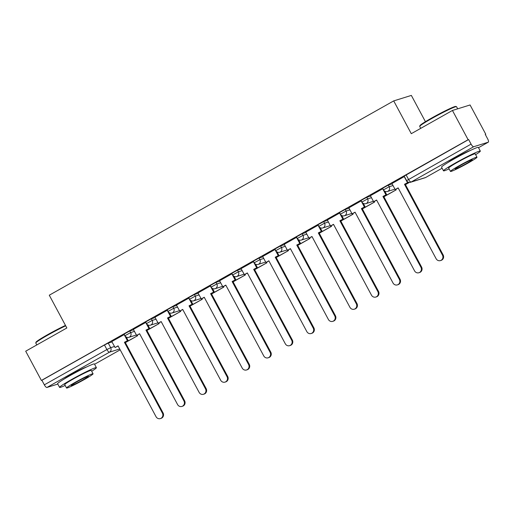 <?xml version="1.0" encoding="UTF-8"?>
<svg xmlns="http://www.w3.org/2000/svg" width="514" height="514" viewBox="0 0 514 514"><rect width="100%" height="100%" fill="white"/><g stroke="black" fill="none" stroke-linecap="round" stroke-linejoin="round"><path stroke-width="0.77" d="M133.621 329.763L129.791 330.958L124.086 334.094L124.953 335.713L130.659 332.577L134.488 331.382M155.164 317.613L151.334 318.808L145.629 321.944L146.496 323.557L152.202 320.421L156.031 319.233M176.707 305.457L172.877 306.652L167.172 309.788L168.039 311.407L173.745 308.272L177.574 307.076M198.256 293.308L194.427 294.496L188.715 297.638L189.582 299.251L195.288 296.115L199.117 294.92M219.799 281.152L215.97 282.347L210.258 285.482L211.125 287.101L216.837 283.959L220.667 282.771M241.342 269.002L237.513 270.191L231.808 273.332L232.669 274.945L238.38 271.81L242.21 270.615M262.885 256.846L259.056 258.041L253.351 261.176L254.218 262.795L259.923 259.654L263.753 258.465M284.428 244.696L280.599 245.885L274.894 249.027L275.761 250.639L281.466 247.504L285.296 246.309M305.971 232.54L302.142 233.735L296.437 236.87L297.304 238.49L303.009 235.348L306.839 234.159M327.514 220.384L323.691 221.579L317.98 224.714L318.847 226.333L324.552 223.198L328.382 222.003M349.064 208.234L345.235 209.429L339.523 212.565L340.39 214.177L346.102 211.042L349.931 209.853M370.607 196.078L366.778 197.273L361.072 200.409L361.933 202.028L367.645 198.892L371.474 197.697M392.15 183.928L388.321 185.117L382.615 188.259L383.483 189.872L389.188 186.736L393.017 185.541M470.432 150.429A13.036 0.835 151.8 0 0 455.539 157.785A13.036 0.835 151.8 0 0 448.446 162.218M86.506 367.009A13.036 0.835 151.8 0 0 71.613 374.365A13.036 0.835 151.8 0 0 64.513 378.799M485.3 134.482L485.756 134.218L485.242 134.379L487.683 138.934A3.341 1.054 60.6 0 1 488.3 142.166A3.341 1.054 60.6 0 1 488.236 142.198L473.683 146.728L411.123 182.02L425.676 177.491L442.111 168.213L425.74 177.458A3.341 1.054 60.6 0 0 425.798 177.42M425.431 121.689L411.348 95.411L393.711 100.905L411.284 133.685L452.436 110.465L468.119 139.712L41.383 380.444L25.7 351.197L66.852 327.977L49.28 295.203L393.711 100.905M452.436 110.465L470.072 104.972L485.756 134.218M57.799 384.074L46.941 387.46A3.341 1.054 -119.4 0 1 44.339 384.838L41.897 380.283L104.458 344.99L108.248 343.114L112.078 341.919M41.897 380.283L41.383 380.444M468.633 139.551L404.158 176.103L406.6 180.658L471.081 144.113L468.633 139.551L468.119 139.712M471.081 144.113A3.341 1.054 60.6 0 0 473.683 146.728M404.383 176.52L391.944 183.537M382.84 188.677L370.395 195.693M361.297 200.833L348.852 207.842M339.748 212.982L327.309 219.998M318.205 225.138L305.766 232.155M296.662 237.288L284.223 244.304M275.118 249.444L262.68 256.46M253.575 261.594L241.053 268.636L244.356 274.624L247.324 272.947L285.309 343.789A3.842 3.637 -107.3 0 0 289.626 345.665A3.842 3.637 -107.3 0 0 291.663 340.204L253.678 269.362L257.315 267.479L255.516 264.125M232.032 273.75L219.587 280.766M210.483 285.9L197.967 292.941L201.27 298.93L204.238 297.253L242.222 368.095A3.842 3.637 -107.3 0 0 246.54 369.971A3.842 3.637 -107.3 0 0 248.577 364.51L210.592 293.667L214.229 291.785L212.43 288.431M188.94 298.056L176.424 305.098L179.727 311.079L182.695 309.409L220.679 380.251A3.842 3.637 -107.3 0 0 224.997 382.127A3.842 3.637 -107.3 0 0 227.027 376.666L189.043 305.824L192.686 303.941L190.88 300.581M167.397 310.212L154.958 317.222M145.854 322.362L133.338 329.403L136.634 335.391L139.602 333.714L177.587 404.557A3.842 3.637 -107.3 0 0 181.911 406.433A3.842 3.637 -107.3 0 0 183.941 400.971L145.957 330.129L149.593 328.247L147.794 324.887M124.311 334.518L111.789 341.553L115.091 347.541L118.059 345.864L156.044 416.706A3.842 3.637 -107.3 0 0 160.362 418.589A3.842 3.637 -107.3 0 0 162.398 413.121L124.414 342.285L128.05 340.403L126.251 337.043M442.47 255.13L443.139 254.925A3.842 3.637 72.7 0 1 441.108 260.386L440.44 260.592A3.842 3.637 -107.3 0 0 442.47 255.13L404.486 184.288L408.122 182.406L407.898 181.988M391.931 183.524L395.163 189.55L398.132 187.873L436.116 258.715A3.842 3.637 -107.3 0 0 440.44 260.592M395.163 189.55L398.202 188.002M404.222 176.591L407.454 182.618M405.45 184.629L409.362 182.419M405.379 184.5L409.105 182.393M443.139 254.925L405.154 184.083L408.122 182.406M405.154 184.083L404.486 184.288M420.927 267.286L421.596 267.074A3.842 3.637 72.7 0 1 419.559 272.536L418.891 272.748A3.842 3.637 -107.3 0 0 420.927 267.286L382.943 196.444L386.579 194.562L384.78 191.202M370.388 195.68L373.62 201.7L376.589 200.03L414.573 270.872A3.842 3.637 -107.3 0 0 418.891 272.748M373.62 201.7L376.659 200.158M382.679 188.741L385.911 194.767M383.9 196.778L396.178 189.859L395.889 189.313M383.836 196.65L396.178 189.859M395.221 189.531L395.51 190.064M421.596 267.074L383.611 196.239L386.579 194.562M383.611 196.239L382.943 196.444M399.384 279.436L400.053 279.231A3.842 3.637 72.7 0 1 398.016 284.692L397.348 284.897A3.842 3.637 -107.3 0 0 399.384 279.436L361.4 208.6L365.036 206.712L363.237 203.358M348.845 207.829L352.077 213.856L355.046 212.179L393.03 283.021A3.842 3.637 -107.3 0 0 397.348 284.897M352.077 213.856L355.116 212.308M361.136 200.897L364.368 206.924M362.357 208.935L374.635 202.008L374.34 201.462M362.286 208.806L374.635 202.008M373.678 201.687L373.967 202.22M400.053 279.231L362.068 208.388L365.036 206.712M362.068 208.388L361.4 208.6M377.841 291.592L378.51 291.38A3.842 3.637 72.7 0 1 376.473 296.848L375.805 297.053A3.842 3.637 -107.3 0 0 377.841 291.592L339.857 220.75L343.493 218.868L341.694 215.507M327.302 219.986L330.534 226.012L333.502 224.335L371.487 295.177A3.842 3.637 -107.3 0 0 375.805 297.053M330.534 226.012L333.573 224.464M339.593 213.047L342.825 219.073M340.814 221.091L353.092 214.165L352.797 213.618M340.743 220.956L353.092 214.165M352.135 213.837L352.424 214.37M378.51 291.38L340.525 220.545L343.493 218.868M340.525 220.545L339.857 220.75M356.292 303.742L356.96 303.536A3.842 3.637 72.7 0 1 354.93 308.998L354.262 309.21A3.842 3.637 -107.3 0 0 356.292 303.742L318.307 232.906L321.95 231.024L320.145 227.663M305.759 232.135L308.991 238.162L311.959 236.485L349.944 307.327A3.842 3.637 -107.3 0 0 354.262 309.21M308.991 238.162L312.024 236.62M318.05 225.203L321.282 231.229M319.271 233.24L331.549 226.314L331.254 225.768M319.2 233.112L331.549 226.314M330.592 225.993L330.875 226.526M356.96 303.536L318.976 232.694L321.95 231.024M318.976 232.694L318.307 232.906M334.749 315.898L335.417 315.692A3.842 3.637 72.7 0 1 333.387 321.154L332.719 321.359A3.842 3.637 -107.3 0 0 334.749 315.898L296.764 245.056L300.401 243.173L298.602 239.82M284.21 244.291L287.442 250.318L290.41 248.641L328.395 319.483A3.842 3.637 -107.3 0 0 332.719 321.359M287.442 250.318L290.481 248.77M296.501 237.359L299.733 243.379M297.728 245.396L310 238.47L309.711 237.924M297.657 245.262L310 238.47M309.049 238.143L309.332 238.676M335.417 315.692L297.433 244.85L300.401 243.173M297.433 244.85L296.764 245.056M419.707 126.335L419.912 125.66A20.387 1.311 -28.2 0 1 431.606 118.072A20.387 1.311 -28.2 0 1 455.77 106.43L456.445 106.636A20.888 1.343 151.8 0 0 431.689 118.561A20.888 1.343 151.8 0 0 419.707 126.335A20.888 1.343 151.8 0 0 419.707 126.431L420.735 128.352M475.611 154.663A20.888 1.343 151.8 0 0 480.327 151.077A20.888 1.343 151.8 0 0 455.488 162.951A20.888 1.343 151.8 0 0 443.505 170.821A20.888 1.343 151.8 0 0 449.101 168.875M480.327 151.077L478.354 147.402A20.888 1.343 151.8 0 0 453.521 159.276A20.888 1.343 151.8 0 0 441.539 167.146L443.505 170.821M450.476 171.438L448.664 168.052A15.041 0.964 -28.2 0 1 457.287 162.392A15.041 0.964 -28.2 0 1 475.174 153.84L476.986 157.22A15.041 0.964 151.8 0 0 459.098 165.771A15.041 0.964 151.8 0 0 450.476 171.438A15.041 0.964 151.8 0 0 468.357 162.887A15.041 0.964 151.8 0 0 476.986 157.22M466.712 163.401A9.695 0.623 151.8 0 0 472.27 159.745A9.695 0.623 151.8 0 0 460.75 165.257A9.695 0.623 151.8 0 0 455.186 168.907A9.695 0.623 151.8 0 0 466.712 163.401M457.678 108.833L456.528 106.694A20.888 1.343 151.8 0 0 456.445 106.636M65.696 325.812A20.888 1.343 151.8 0 0 47.763 335.141A20.888 1.343 151.8 0 0 35.781 342.915L35.986 342.24A20.387 1.311 -28.2 0 1 47.68 334.653A20.387 1.311 -28.2 0 1 65.477 325.413M35.781 342.915A20.888 1.343 151.8 0 0 35.781 343.011L36.809 344.926M91.685 371.236A20.888 1.343 151.8 0 0 96.401 367.651A20.888 1.343 151.8 0 0 71.562 379.525A20.888 1.343 151.8 0 0 59.579 387.395A20.888 1.343 151.8 0 0 65.175 385.455M96.401 367.651L94.428 363.976A20.888 1.343 151.8 0 0 69.596 375.85A20.888 1.343 151.8 0 0 57.613 383.72L59.579 387.395M66.55 388.012L64.738 384.633A15.041 0.964 -28.2 0 1 73.361 378.966A15.041 0.964 -28.2 0 1 91.248 370.421L93.06 373.8A15.041 0.964 151.8 0 0 75.172 382.345A15.041 0.964 151.8 0 0 66.55 388.012A15.041 0.964 151.8 0 0 84.431 379.467A15.041 0.964 151.8 0 0 93.06 373.8M82.786 379.974A9.695 0.623 151.8 0 0 88.344 376.325A9.695 0.623 151.8 0 0 76.817 381.831A9.695 0.623 151.8 0 0 71.26 385.487A9.695 0.623 151.8 0 0 82.786 379.974M313.206 328.054L313.874 327.842A3.842 3.637 72.7 0 1 311.844 333.303L311.176 333.515A3.842 3.637 -107.3 0 0 313.206 328.054L275.221 257.212L278.858 255.329L277.059 251.969M262.667 256.441L265.899 262.468L268.867 260.797L306.852 331.633A3.842 3.637 -107.3 0 0 311.176 333.515M265.899 262.468L268.938 260.926M274.958 249.508L278.19 255.535M276.185 257.546L288.457 250.62L288.168 250.08M276.114 257.418L288.457 250.62M287.506 250.299L287.789 250.832M313.874 327.842L275.889 257L278.858 255.329M275.889 257L275.221 257.212M291.663 340.204L292.331 339.998A3.842 3.637 72.7 0 1 290.294 345.459L289.626 345.665M244.356 274.624L247.395 273.075M253.415 261.665L256.647 267.691M254.636 269.702L266.914 262.776L266.625 262.23M254.571 269.574L266.914 262.776M265.956 262.448L266.246 262.982M292.331 339.998L254.346 269.156L257.315 267.479M254.346 269.156L253.678 269.362M270.12 352.36L270.788 352.148A3.842 3.637 72.7 0 1 268.751 357.609L268.083 357.821A3.842 3.637 -107.3 0 0 270.12 352.36L232.135 281.518L235.772 279.635L233.973 276.275M219.581 280.747L222.813 286.773L225.781 285.103L263.766 355.939A3.842 3.637 -107.3 0 0 268.083 357.821M222.813 286.773L225.852 285.231M231.872 273.814L235.104 279.841M233.093 281.852L245.371 274.932L245.075 274.386M233.022 281.723L245.371 274.932M244.413 274.604L244.703 275.138M270.788 352.148L232.803 281.306L235.772 279.635M232.803 281.306L232.135 281.518M248.577 364.51L249.245 364.304A3.842 3.637 72.7 0 1 247.208 369.765L246.54 369.971M201.27 298.93L204.309 297.381M210.329 285.97L213.561 291.997M211.55 294.008L223.828 287.082L223.532 286.536M211.479 293.879L223.828 287.082M222.87 286.754L223.16 287.287M249.245 364.304L211.26 293.462L214.229 291.785M211.26 293.462L210.592 293.667M227.027 376.666L227.696 376.454A3.842 3.637 72.7 0 1 225.665 381.915L224.997 382.127M179.727 311.079L182.766 309.537M188.786 298.12L192.018 304.147M190.007 306.158L202.285 299.238L201.989 298.692M189.936 306.029L202.285 299.238M201.327 298.91L201.617 299.444M227.696 376.454L189.711 305.618L192.686 303.941M189.711 305.618L189.043 305.824M205.484 388.815L206.153 388.61A3.842 3.637 72.7 0 1 204.122 394.071L203.454 394.277A3.842 3.637 -107.3 0 0 205.484 388.815L167.5 317.98L171.136 316.091L169.337 312.737M154.945 317.209L158.177 323.235L161.152 321.558L199.136 392.4A3.842 3.637 -107.3 0 0 203.454 394.277M158.177 323.235L161.216 321.687M167.243 310.276L170.468 316.303M168.463 318.314L180.735 311.388L180.446 310.841M168.393 318.185L180.735 311.388M179.784 311.066L180.067 311.6M206.153 388.61L168.168 317.768L171.136 316.091M168.168 317.768L167.5 317.98M183.941 400.971L184.61 400.766A3.842 3.637 72.7 0 1 182.579 406.227L181.911 406.433M136.634 335.391L139.673 333.843M145.693 322.432L148.925 328.452M146.92 330.47L159.192 323.544L158.903 322.998M146.85 330.335L159.192 323.544M158.241 323.216L158.524 323.749M184.61 400.766L146.625 329.924L149.593 328.247M146.625 329.924L145.957 330.129M162.398 413.121L163.066 412.915A3.842 3.637 72.7 0 1 161.03 418.377L160.362 418.589M115.091 347.541L118.13 345.999M124.15 334.582L127.382 340.609M125.371 342.62L137.649 335.693L137.36 335.147M125.307 342.491L137.649 335.693M136.692 335.372L136.981 335.905M163.066 412.915L125.082 342.073L128.05 340.403M125.082 342.073L124.414 342.285M129.791 330.958L130.659 332.577A3.341 3.161 72.7 0 1 129.47 337.075A3.341 3.161 -107.3 0 1 128.892 337.325L136.416 334.98M151.334 318.808L152.202 320.421A3.341 3.161 72.7 0 1 151.02 324.919A3.341 3.161 -107.3 0 1 150.435 325.169L157.959 322.831M172.877 306.652L173.745 308.272A3.341 3.161 72.7 0 1 172.563 312.769A3.341 3.161 -107.3 0 1 171.978 313.02L179.508 310.674M194.427 294.496L195.288 296.115A3.341 3.161 72.7 0 1 194.106 300.613A3.341 3.161 -107.3 0 1 193.521 300.863L201.051 298.518M215.97 282.347L216.837 283.959A3.341 3.161 72.7 0 1 215.649 288.463A3.341 3.161 -107.3 0 1 215.064 288.714L222.594 286.369M237.513 270.191L238.38 271.81A3.341 3.161 72.7 0 1 237.192 276.307A3.341 3.161 -107.3 0 1 236.613 276.558L244.137 274.213M259.056 258.041L259.923 259.654A3.341 3.161 72.7 0 1 258.735 264.151A3.341 3.161 -107.3 0 1 258.156 264.408L265.68 262.063M280.599 245.885L281.466 247.504A3.341 3.161 72.7 0 1 280.284 252.001A3.341 3.161 -107.3 0 1 279.7 252.252L287.223 249.907M302.142 233.735L303.009 235.348A3.341 3.161 72.7 0 1 301.827 239.845A3.341 3.161 -107.3 0 1 301.243 240.096L308.766 237.757M323.691 221.579L324.552 223.198A3.341 3.161 72.7 0 1 323.37 227.696A3.341 3.161 -107.3 0 1 322.786 227.946L330.316 225.601M345.235 209.429L346.102 211.042A3.341 3.161 72.7 0 1 344.913 215.539A3.341 3.161 -107.3 0 1 344.329 215.79L351.859 213.445M366.778 197.273L367.645 198.892A3.341 3.161 72.7 0 1 366.456 203.39A3.341 3.161 -107.3 0 1 365.878 203.64L373.402 201.295M388.321 185.117L389.188 186.736A3.341 3.161 72.7 0 1 387.999 191.234A3.341 3.161 -107.3 0 1 387.421 191.484L394.945 189.139M108.248 343.114L110.69 347.67L114.519 346.475M119.73 348.98L109.508 352.167L46.941 387.46M120.186 349.828L94.582 364.265L120.18 349.822M488.3 142.166L478.508 147.691L488.236 142.198M406.073 174.844L408.514 179.399A3.341 1.054 -119.4 0 0 411.123 182.02A3.341 3.161 72.7 0 1 410.538 182.271L425.091 177.741A3.341 3.341 0 0 0 425.74 177.458A3.341 1.054 60.6 0 1 425.676 177.491A3.341 3.161 72.7 0 1 425.091 177.741M104.458 344.99L106.899 349.546L110.69 347.67A3.341 3.161 -107.3 0 1 109.508 352.167A3.341 1.054 -119.4 0 1 106.899 349.546L44.339 384.838M398.26 188.111L397.714 188.278M383.483 189.872A3.341 3.341 0 0 0 387.421 191.484M376.717 200.261L376.171 200.434M361.933 202.028A3.341 3.341 0 0 0 365.878 203.64M355.174 212.417L354.628 212.584M340.39 214.177A3.341 3.341 0 0 0 344.329 215.79M333.625 224.567L333.085 224.74M318.847 226.333A3.341 3.341 0 0 0 322.786 227.946M312.082 236.723L311.542 236.89M297.304 238.49A3.341 3.341 0 0 0 301.243 240.096M290.538 248.879L289.999 249.046M275.761 250.639A3.341 3.341 0 0 0 279.7 252.252M268.995 261.028L268.449 261.196M254.218 262.795A3.341 3.341 0 0 0 258.156 264.408M247.452 273.185L246.906 273.352M232.669 274.945A3.341 3.341 0 0 0 236.613 276.558M225.909 285.334L225.363 285.508M211.125 287.101A3.341 3.341 0 0 0 215.064 288.714M204.36 297.49L203.82 297.657M189.582 299.251A3.341 3.341 0 0 0 193.521 300.863M182.817 309.64L182.277 309.813M168.039 311.407A3.341 3.341 0 0 0 171.978 313.02M161.274 321.796L160.734 321.963M146.496 323.557A3.341 3.341 0 0 0 150.435 325.169M139.731 333.946L139.185 334.119M124.953 335.713A3.341 3.341 0 0 0 128.892 337.325M406.6 180.658A3.341 3.341 0 0 0 410.538 182.271"/></g></svg>
